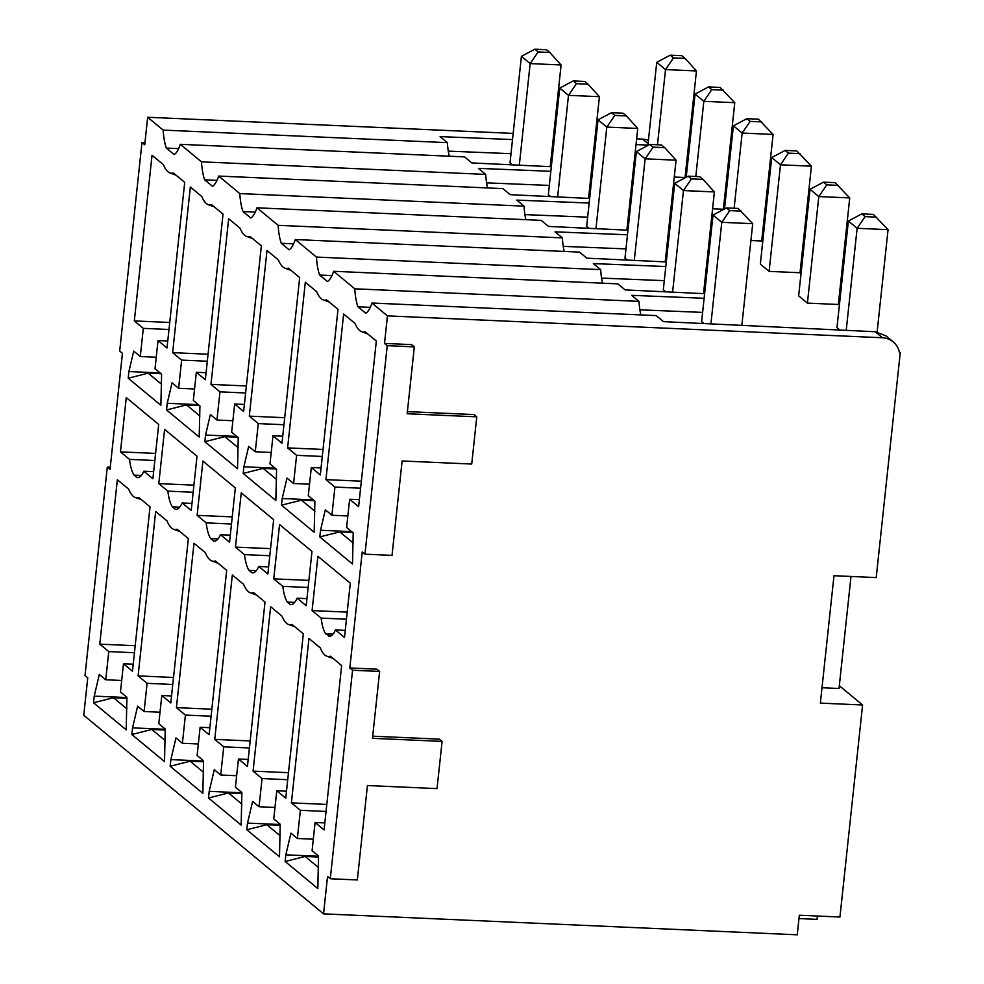 <?xml version="1.0" encoding="UTF-8"?>
<svg xmlns="http://www.w3.org/2000/svg" width="984" height="984" viewBox="0 0 984 984"><rect width="100%" height="100%" fill="white"/><g stroke="black" fill="none" stroke-linecap="round" stroke-linejoin="round"><path stroke-width="1.48" d="M216.972 180.367L204.647 179.826A37.577 10.787 -87.5 0 1 201.486 161.843L180.33 144.316A37.577 10.787 -87.5 0 1 174.143 154.562L166.333 148.08A37.577 10.787 -87.5 0 1 163.16 130.097L147.661 117.256L144.722 144.796L141.979 142.52L119.691 351.03L122.434 353.305L110.036 469.356L107.293 467.092L85.005 675.602L87.748 677.865L83.751 715.245L323.539 913.865L327.537 876.486L330.28 878.749L352.555 670.239L379.627 671.445L372.481 738.32L442.087 741.395L437.044 788.602L367.438 785.527L357.34 879.954L330.28 878.749M204.647 179.826L212.47 186.296A37.577 10.787 -87.5 0 0 218.657 176.062L239.801 193.577A37.577 10.787 -87.5 0 0 242.974 211.572L250.797 218.042A37.577 10.787 -87.5 0 0 256.984 207.808L278.128 225.324A37.577 10.787 -87.5 0 0 281.301 243.306L289.112 249.788A37.577 10.787 -87.5 0 0 295.298 239.542L316.454 257.07A37.577 10.787 -87.5 0 0 319.615 275.053L327.438 281.535A37.577 10.787 -87.5 0 0 333.625 271.289L354.769 288.804A37.577 10.787 -87.5 0 0 357.942 306.799L365.765 313.269A37.577 10.787 -87.5 0 0 371.952 303.035L387.45 315.876L882.427 337.758A20.209 18.917 -50.4 0 1 893.201 341.866A20.209 18.917 -50.4 0 1 899.462 352.69L900.249 352.715L899.314 351.94M352.555 670.239L349.824 667.976L362.223 551.926L364.966 554.189L387.241 345.679L384.51 343.416L387.45 315.876M158.03 340.55L167.009 347.992L184.709 182.36L173.332 172.926A55.768 16.015 92.5 0 1 169.961 172.963A55.768 16.015 92.5 0 1 163.405 164.709L152.028 155.287L134.328 320.919L143.307 328.361L140.294 356.54L133.713 351.091L128.916 371.558L128.203 378.213L160.884 405.285L161.597 374.178L155.017 368.729L158.03 340.55L167.76 340.981M120.478 451.89L129.531 459.393A35.559 10.209 -87.5 0 0 134.058 475.124L136.948 477.523A35.559 10.209 -87.5 0 0 137.588 477.621A35.559 10.209 -87.5 0 0 143.836 471.238L152.889 478.741L158.695 424.448L126.272 397.597L120.478 451.89L155.595 453.403M158.793 483.624L167.858 491.139A35.559 10.209 -87.5 0 0 172.385 506.871L175.275 509.269A35.559 10.209 -87.5 0 0 175.915 509.368A35.559 10.209 -87.5 0 0 182.151 502.972L191.216 510.487L197.021 456.195L164.599 429.344L158.793 483.624L193.922 485.137M138.104 675.897L147.083 683.339L144.082 711.518L137.637 706.18L132.545 727.865L131.844 734.519L164.525 761.591L165.238 729.046L158.793 723.707L161.806 695.528L170.785 702.97L188.362 538.58L177.046 529.207A55.768 16.015 92.5 0 1 173.59 529.269A55.768 16.015 92.5 0 1 166.985 520.88L155.669 511.508L138.104 675.897L173.516 677.459M172.643 352.653L181.634 360.107L178.621 388.286L172.04 382.825L167.231 403.292L166.53 409.947L199.211 437.019L199.924 405.925L193.331 400.463L196.345 372.284L205.336 379.738L223.036 214.106L211.646 204.672A55.768 16.015 92.5 0 1 208.276 204.697A55.768 16.015 92.5 0 1 201.732 196.456L190.343 187.022L172.643 352.653L208.054 354.228M197.12 515.37L206.185 522.873A35.559 10.209 -87.5 0 0 210.699 538.617L213.602 541.015A35.559 10.209 -87.5 0 0 214.241 541.114A35.559 10.209 -87.5 0 0 220.477 534.718L229.543 542.221L235.336 487.929L202.925 461.078L197.12 515.37L232.249 516.883M176.431 707.644L185.41 715.085L182.397 743.264L175.964 737.926L170.872 759.599L170.158 766.253L202.852 793.338L203.553 760.78L197.12 755.454L200.121 727.274L209.112 734.716L226.677 570.326L215.361 560.954A55.768 16.015 92.5 0 1 211.917 561.003A55.768 16.015 92.5 0 1 205.312 552.614L193.996 543.242L176.431 707.644L211.843 709.206M210.97 384.4L219.961 391.841L216.947 420.02L210.367 414.572L205.558 435.039L204.844 441.693L237.538 468.765L238.239 437.659L231.658 432.21L234.672 404.03L243.651 411.472L261.363 245.84L249.973 236.418A55.768 16.015 92.5 0 1 246.603 236.443A55.768 16.015 92.5 0 1 240.059 228.202L228.669 218.768L210.97 384.4L246.381 385.962M235.447 547.116L244.499 554.619A35.559 10.209 -87.5 0 0 249.026 570.351L251.916 572.762A35.559 10.209 -87.5 0 0 252.556 572.86A35.559 10.209 -87.5 0 0 258.804 566.464L267.857 573.967L273.663 519.675L241.24 492.824L235.447 547.116L270.563 548.629M214.746 739.378L223.737 746.831L220.723 775.011L214.278 769.673L209.198 791.345L208.485 797.999L241.166 825.072L241.88 792.526L235.434 787.188L238.448 759.008L247.439 766.462L265.003 602.06L253.688 592.688A55.768 16.015 92.5 0 1 250.243 592.749A55.768 16.015 92.5 0 1 243.638 584.361L232.322 574.988L214.746 739.378L250.157 740.952M249.296 416.146L258.275 423.587L255.262 451.767L248.681 446.318L243.884 466.785L243.171 473.439L275.852 500.512L276.565 469.405L269.985 463.956L272.998 435.777L281.978 443.218L299.677 277.586L288.3 268.152A55.768 16.015 92.5 0 1 284.93 268.189A55.768 16.015 92.5 0 1 278.374 259.948L266.996 250.514L249.296 416.146L284.708 417.708M273.761 578.863L282.826 586.366A35.559 10.209 -87.5 0 0 287.353 602.097L290.243 604.496A35.559 10.209 -87.5 0 0 290.883 604.594A35.559 10.209 -87.5 0 0 297.119 598.211L306.184 605.713L311.99 551.421L279.567 524.57L273.761 578.863L308.89 580.375M253.072 771.124L262.052 778.565L259.05 806.745L252.605 801.419L247.513 823.091L246.812 829.746L279.493 856.818L280.206 824.272L273.761 818.934L276.775 790.755L285.754 798.196L303.33 633.807L292.014 624.434A55.768 16.015 92.5 0 1 288.558 624.496A55.768 16.015 92.5 0 1 281.953 616.107L270.637 606.734L253.072 771.124L288.484 772.686M287.611 447.892L296.602 455.334L293.589 483.513L287.008 478.052L282.199 498.519L281.498 505.173L314.179 532.258L314.892 501.151L308.3 495.702L311.313 467.523L320.304 474.964L338.004 309.333L326.614 299.899A55.768 16.015 92.5 0 1 323.244 299.923A55.768 16.015 92.5 0 1 316.7 291.682L305.311 282.26L287.611 447.892L323.023 449.454M326.811 804.432L291.399 802.87L308.964 638.481L320.28 647.853A55.768 16.015 92.5 0 0 326.885 656.242A55.768 16.015 92.5 0 0 330.329 656.18L341.645 665.553L324.08 829.942L315.089 822.501L324.831 822.931M291.399 802.87L300.378 810.312L297.365 838.491L290.932 833.153L285.84 854.838L285.126 861.492L317.82 888.564L318.521 856.019L312.088 850.68L315.089 822.501M325.335 509.798L320.526 530.265L319.812 536.92L352.506 563.992L353.207 532.898L346.626 527.436L349.64 499.257L358.619 506.698L376.331 341.079L364.941 331.645A55.768 16.015 92.5 0 1 361.571 331.669A55.768 16.015 92.5 0 1 355.027 323.428L343.637 313.994L325.938 479.626L334.929 487.068L331.916 515.247L325.335 509.798M328.57 636.242A35.559 10.209 -87.5 0 0 329.209 636.341A35.559 10.209 -87.5 0 0 335.446 629.944L344.511 637.447L350.304 583.168L317.893 556.304L312.088 610.597L321.153 618.1A35.559 10.209 -87.5 0 0 325.667 633.844L329.849 636.304M99.778 644.151L108.769 651.592L105.755 679.772L99.31 674.446L94.23 696.119L93.517 702.773L126.198 729.845L126.911 697.299L120.466 691.961L123.48 663.782L132.471 671.223L150.035 506.834L138.719 497.461A55.768 16.015 92.5 0 1 135.275 497.523A55.768 16.015 92.5 0 1 128.658 489.134L117.354 479.762L99.778 644.151L135.189 645.713M108.769 651.592L134.439 652.736M123.48 663.782L133.221 664.212M126.911 708.849L113.48 697.73L126.911 698.32M94.23 696.119L126.911 697.558M113.48 697.73L93.517 702.773M105.755 679.772L121.696 680.485M134.328 320.919L169.74 322.481M143.307 328.361L168.99 329.492M140.294 356.54L156.247 357.241M128.916 371.558L160.097 372.936M161.056 373.736L148.166 373.157L128.203 378.213M148.166 373.157L161.597 384.289M141.339 475.444L134.058 475.124M129.531 459.393L154.845 460.512M136.948 477.523L138.24 477.584M153.652 471.668L143.836 471.238M179.654 507.191L172.385 506.871M175.275 509.269L176.567 509.331M167.858 491.139L193.159 492.258M191.966 503.414L182.151 502.972M165.238 740.595L151.807 729.464L165.238 730.066M151.807 729.464L131.844 734.519M132.545 727.865L165.238 729.304M144.082 711.518L160.023 712.219M147.083 683.339L172.766 684.47M161.806 695.528L171.536 695.959M199.383 405.469L186.493 404.904L199.924 416.023M186.493 404.904L166.53 409.947M167.231 403.292L198.411 404.67M178.621 388.286L194.561 388.988M181.634 360.107L207.317 361.239M196.345 372.284L206.087 372.715M217.981 538.937L210.699 538.617M213.602 541.015L214.881 541.065M206.185 522.873L231.486 523.992M230.293 535.148L220.477 534.718M203.553 772.342L190.121 761.21L203.553 761.801M190.121 761.21L170.158 766.253M170.872 759.599L203.553 761.05M182.397 743.264L198.338 743.966M185.41 715.085L211.093 716.217M200.121 727.274L209.863 727.705M237.697 437.216L224.807 436.65L238.239 447.769M224.807 436.65L204.844 441.693M205.558 435.039L236.738 436.416M216.947 420.02L232.888 420.734M219.961 391.841L245.631 392.985M234.672 404.03L244.401 404.461M256.307 570.683L249.026 570.351M251.916 572.762L253.208 572.811M244.499 554.619L269.813 555.739M268.62 566.895L258.804 566.464M241.88 804.076L228.448 792.956L241.88 793.547M228.448 792.956L208.485 797.999M209.198 791.345L241.88 792.796M220.723 775.011L236.664 775.712M223.737 746.831L249.407 747.963M238.448 759.008L248.189 759.439M276.024 468.962L263.134 468.384L276.565 479.516M263.134 468.384L243.171 473.439M243.884 466.785L275.065 468.163M255.262 451.767L271.215 452.468M258.275 423.587L283.958 424.719M272.998 435.777L282.728 436.207M294.622 602.417L287.353 602.097M290.243 604.496L291.535 604.557M282.826 586.366L308.127 587.485M306.934 598.641L297.119 598.211M280.206 835.822L266.775 824.703L280.206 825.293M266.775 824.703L246.812 829.746M247.513 823.091L280.206 824.53M259.05 806.745L274.991 807.458M262.052 778.565L287.734 779.709M276.775 790.755L286.504 791.185M314.351 500.696L301.461 500.13L314.892 511.262M301.461 500.13L281.498 505.173M282.199 498.519L313.379 499.909M293.589 483.513L309.529 484.214M296.602 455.334L322.285 456.465M311.313 467.523L321.055 467.953M300.378 810.312L326.061 811.443M297.365 838.491L313.306 839.192M285.84 854.838L318.521 856.277M318.521 867.568L305.089 856.437L318.521 857.039M305.089 856.437L285.126 861.492M320.526 530.265L351.706 531.643M331.916 515.247L347.856 515.96M334.929 487.068L360.599 488.212M361.349 481.201L325.938 479.626M349.64 499.257L359.369 499.688M353.207 542.996L339.775 531.877L319.812 536.92M339.775 531.877L352.666 532.442M345.261 630.387L335.446 629.944M332.949 634.163L325.667 633.844M321.153 618.1L346.454 619.219M312.088 610.597L347.217 612.109M839.327 685.7L862.599 704.987L839.942 917.026L799.34 915.231L797.249 934.8L323.539 913.865M798.983 918.564L817.04 919.364L817.396 916.03M862.599 704.987L820.361 703.117L833.977 575.714L876.215 577.583L900.249 352.715M851 576.464L839.02 688.492L822.009 687.73M685.356 174.722L686.365 175.558M723.683 206.468L724.691 207.304M761.997 238.214L763.006 239.05M800.324 269.948L801.333 270.784M838.651 301.694L839.659 302.531M178.645 148.621L166.333 148.08M448.273 151.13L511.003 153.676M551.446 155.324L552.541 155.374M592.983 157.022L594.078 157.059M634.52 158.707L635.602 158.756M370.255 307.34L357.942 306.799M639.883 309.837L702.613 312.395M331.94 275.594L319.615 275.053M601.556 278.103L664.298 280.649M293.613 243.86L281.301 243.306M563.242 246.357L625.972 248.903M255.287 212.113L242.974 211.572M524.915 214.61L587.645 217.169M486.588 182.864L549.33 185.422M674.274 177.034L685.061 177.514L696.451 70.946L665.516 69.581L657.472 144.771M576.476 83.665L588.075 84.181L584.791 81.451L573.192 80.946L576.476 83.665L568.494 95.337L559.736 88.08L548.346 194.648L550.696 196.591M712.588 208.78L723.375 209.248L734.765 102.693L720.128 87.441L708.529 86.924L711.813 89.642L723.412 90.159M614.791 115.411L626.39 115.915L623.106 113.197L611.507 112.68L614.791 115.411L606.808 127.084L598.051 119.827L586.661 226.394L589.022 228.337M750.915 240.514L761.702 240.994L773.092 134.427L758.455 119.187L746.856 118.67L750.14 121.389L761.739 121.905M653.118 147.145L664.717 147.661L661.433 144.943L649.834 144.427L653.118 147.145L645.135 158.83L636.377 151.573L624.988 258.128L627.337 260.083M788.455 153.135L780.484 164.808L771.714 157.551L760.337 264.118L769.094 271.375L800.029 272.74L811.419 166.173L796.782 150.921L785.171 150.417L788.455 153.135L800.066 153.639M691.444 178.891L703.043 179.408L699.759 176.69L688.16 176.173L691.444 178.891L683.462 190.564L674.704 183.307L663.314 289.874L665.664 291.83M826.781 184.869L818.799 196.554L810.041 189.297L798.651 295.864L807.409 303.109L838.343 304.487L849.733 197.919L835.096 182.667L823.497 182.151L826.781 184.869L838.38 185.386M703.99 323.564L701.629 321.62L713.019 215.053L721.776 222.31L710.928 323.896M839.93 330.046L836.978 327.598L848.368 221.043L857.125 228.288L846.215 330.353M550.24 166.653L561.101 64.969L530.167 63.591L521.409 56.346L510.019 162.901L512.369 164.857M561.101 64.969L549.748 52.435L538.15 51.918L530.167 63.591L519.306 165.189M538.15 51.918L534.865 49.2L521.409 56.346M534.865 49.2L546.464 49.717L549.748 52.435M696.451 70.946L685.098 58.413L673.486 57.908L665.516 69.581L656.746 62.324L647.866 145.472M673.486 57.908L670.202 55.178L656.746 62.324M670.202 55.178L681.814 55.694L685.098 58.413M588.555 198.399L599.428 96.703L588.075 84.181M573.192 80.946L559.736 88.08M599.428 96.703L568.494 95.337L557.633 196.923M711.813 89.642L703.831 101.327L695.073 94.07L686.192 177.218M708.529 86.924L695.073 94.07M734.765 102.693L703.831 101.327L695.799 176.505M626.882 230.145L637.743 128.449L626.39 115.915M611.507 112.68L598.051 119.827M637.743 128.449L606.808 127.084L595.96 228.669M750.14 121.389L742.157 133.061L733.4 125.804L724.507 208.952M746.856 118.67L733.4 125.804M773.092 134.427L742.157 133.061L734.125 208.251M665.209 261.892L676.069 160.195L664.717 147.661M649.834 144.427L636.377 151.573M676.069 160.195L645.135 158.83L634.274 260.416M785.171 150.417L771.714 157.551M811.419 166.173L780.484 164.808L769.094 271.375M703.523 293.626L714.396 191.929L703.043 179.408M688.16 176.173L674.704 183.307M714.396 191.929L683.462 190.564L672.601 292.15M823.497 182.151L810.041 189.297M849.733 197.919L818.799 196.554L807.409 303.109M713.019 215.053L726.475 207.919L729.759 210.637L721.776 222.31L752.711 223.675L741.85 325.372M726.475 207.919L738.074 208.423L752.711 223.675M729.759 210.637L741.358 211.142M848.368 221.043L861.824 213.897L865.108 216.615L857.125 228.288L888.06 229.666L877.138 331.916M861.824 213.897L873.423 214.414L888.06 229.666M865.108 216.615L876.707 217.132M550.831 171.314L478.421 168.362L485.702 174.402A37.577 10.787 92.5 0 0 487.572 187.944M201.486 161.843L485.702 174.402M551.323 166.714L471.84 162.926L464.559 156.886L180.33 144.316M163.16 130.097L447.388 142.655L440.094 136.616L512.516 139.568M449.245 156.21A37.577 10.787 92.5 0 1 447.388 142.655M647.903 145.078L636.021 144.599M595.578 142.951L594.484 142.901M554.053 141.253L552.959 141.216M147.661 117.256L513.168 133.406M553.598 135.202L554.693 135.251M595.111 137.034L596.206 137.084M636.636 138.867L642.626 139.138A20.209 18.917 129.6 0 1 648.419 140.331M107.293 467.092L110.257 467.228M141.979 142.52L144.943 142.655M372.702 736.18L439.344 739.132L442.087 741.395M349.824 667.976L376.884 669.169L379.627 671.445M407.388 411.619L474.03 414.572L476.773 416.835L471.73 464.042L402.124 460.967L392.026 555.382L364.966 554.189M384.51 343.416L411.57 344.609L414.313 346.872L407.167 413.76L476.773 416.835M387.241 345.679L414.313 346.872M893.201 341.866L885.981 335.876L875.145 331.731L663.462 321.633L656.168 315.593L371.952 303.035M354.769 288.804L638.997 301.375A37.577 10.787 92.5 0 0 640.867 314.917M704.618 293.687L625.135 289.899L617.841 283.859L333.625 271.289M704.126 298.287L631.703 295.335L638.997 301.375M316.454 257.07L600.671 269.628L593.389 263.589L665.799 266.541M602.54 283.183A37.577 10.787 92.5 0 1 600.671 269.628M666.291 261.941L586.808 258.152L579.527 252.113L295.298 239.542M278.128 225.324L562.356 237.882L555.062 231.843L627.484 234.795M564.213 251.437A37.577 10.787 92.5 0 1 562.356 237.882M627.976 230.195L548.494 226.406L541.2 220.367L256.984 207.808M239.801 193.577L524.029 206.148L516.735 200.109L589.158 203.048M525.899 219.69A37.577 10.787 92.5 0 1 524.029 206.148M589.65 198.448L510.167 194.66L502.873 188.62L218.657 176.062M648.062 143.639L642.626 139.138M875.145 331.731L882.427 337.758M135.275 497.523L141.548 499.798M169.961 172.963L176.025 175.164M173.59 529.269L179.875 531.544M208.276 204.697L214.352 206.911M211.917 561.003L218.19 563.291M246.603 236.443L252.667 238.645M250.243 592.749L256.517 595.037M284.93 268.189L290.993 270.391M288.558 624.496L294.843 626.771M323.244 299.923L329.32 302.137M326.885 656.242L333.158 658.517M361.571 331.669L367.635 333.883"/></g></svg>
